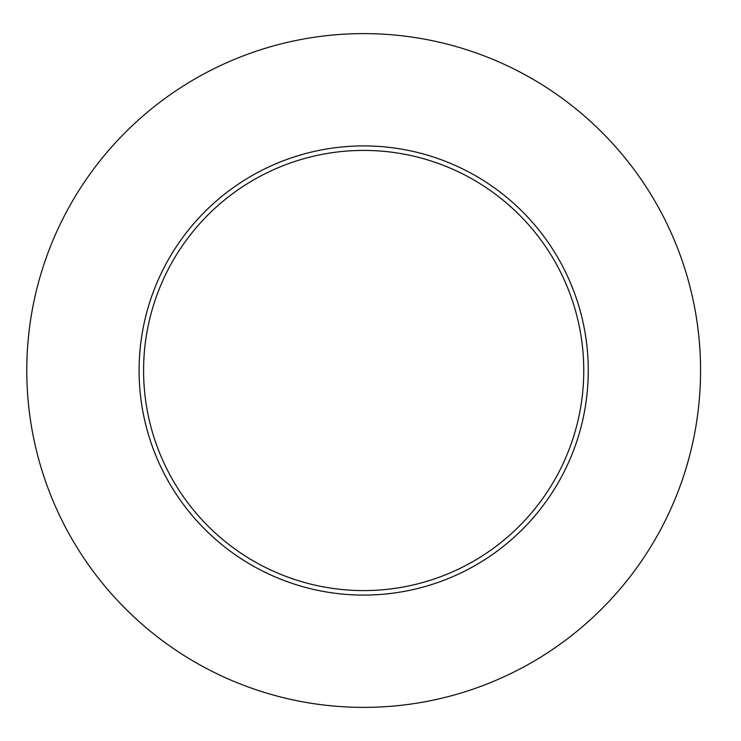 <?xml version="1.0" encoding="UTF-8"?>
<svg xmlns="http://www.w3.org/2000/svg" width="741" height="741" viewBox="0 0 741 741"><rect width="100%" height="100%" fill="white"/><g stroke="black" fill="none" stroke-linecap="round" stroke-linejoin="round"><path stroke-width="1.11" d="M700.56 370.5A336.877 336.877 0 0 1 195.235 662.25A336.877 336.877 0 0 1 195.235 78.75A336.877 336.877 0 0 1 700.56 370.5M588.261 370.5A224.588 224.588 0 0 0 363.674 145.912A224.588 224.588 0 0 0 139.095 370.5A224.588 224.588 0 0 0 363.674 595.088A224.588 224.588 0 0 0 588.261 370.5M143.587 370.5A220.096 220.096 0 0 0 473.721 561.104A220.096 220.096 0 0 0 473.721 179.896A220.096 220.096 0 0 0 143.587 370.5"/></g></svg>

